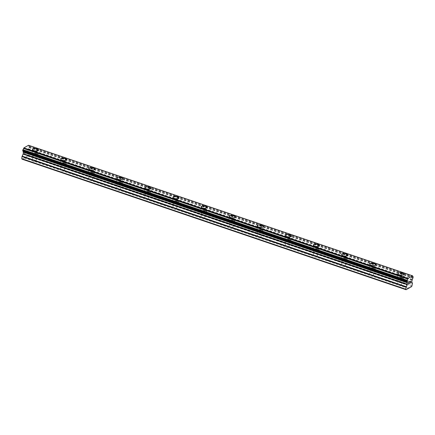 <?xml version="1.0" encoding="UTF-8"?>
<svg xmlns="http://www.w3.org/2000/svg" width="435" height="435" viewBox="0 0 435 435"><rect width="100%" height="100%" fill="white"/><g stroke="black" fill="none" stroke-linecap="round" stroke-linejoin="round"><path stroke-width="0.33" stroke-dasharray="2.17 1.63" d="M400.254 285.751L400.586 285.458A1.925 0.756 6.8 0 0 401.472 284.958L401.434 285.083A1.925 0.756 6.8 0 0 400.521 284.419A1.925 0.756 6.8 0 0 398.819 284.196L398.547 283.963A1.925 0.756 6.8 0 0 397.661 284.463L397.633 284.86A1.925 0.756 6.8 0 0 398.552 285.529A1.925 0.756 6.8 0 0 400.254 285.751L408.307 288.492M401.298 277.9A1.925 0.756 6.8 0 0 398.406 278.226A1.925 0.756 6.8 0 0 399.33 279.009A1.925 0.756 6.8 0 0 402.223 278.683A1.925 0.756 6.8 0 0 401.298 277.9M403.854 274.3L403.854 274.3A3.023 1.191 -173.2 0 1 399.303 274.817A3.023 1.191 -173.2 0 1 397.851 273.588A3.023 1.191 -173.2 0 1 397.851 273.582L397.851 273.582M372.153 276.198L372.485 275.904A1.925 0.756 6.8 0 0 373.377 275.404L373.339 275.534A1.925 0.756 6.8 0 0 372.42 274.866A1.925 0.756 6.8 0 0 370.723 274.643L370.451 274.409A1.925 0.756 6.8 0 0 369.56 274.909L369.538 275.311A1.925 0.756 6.8 0 0 370.451 275.975A1.925 0.756 6.8 0 0 372.153 276.198L397.633 284.86M373.197 268.346A1.925 0.756 6.8 0 0 370.305 268.672A1.925 0.756 6.8 0 0 371.229 269.455A1.925 0.756 6.8 0 0 374.127 269.129A1.925 0.756 6.8 0 0 373.197 268.346M375.753 264.752L375.753 264.746A3.023 1.191 -173.2 0 1 375.753 264.752A3.023 1.191 -173.2 0 1 371.207 265.263A3.023 1.191 -173.2 0 1 369.75 264.034L369.75 264.029M344.058 266.65L344.389 266.35A1.925 0.756 6.8 0 0 345.276 265.85L345.243 265.981A1.925 0.756 6.8 0 0 344.324 265.312A1.925 0.756 6.8 0 0 342.622 265.089L342.35 264.855A1.925 0.756 6.8 0 0 341.464 265.361L341.437 265.758A1.925 0.756 6.8 0 0 342.356 266.421A1.925 0.756 6.8 0 0 344.058 266.65L369.538 275.311M345.102 258.792A1.925 0.756 6.8 0 0 342.209 259.119A1.925 0.756 6.8 0 0 343.133 259.902A1.925 0.756 6.8 0 0 346.026 259.575A1.925 0.756 6.8 0 0 345.102 258.792M347.657 255.198L347.657 255.193A3.023 1.191 -173.2 0 1 347.657 255.198A3.023 1.191 -173.2 0 1 343.106 255.709A3.023 1.191 -173.2 0 1 341.654 254.48L341.654 254.475M315.957 257.096L316.288 256.802A1.925 0.756 6.8 0 0 317.18 256.302L317.142 256.427A1.925 0.756 6.8 0 0 316.223 255.764A1.925 0.756 6.8 0 0 314.527 255.535L314.255 255.307A1.925 0.756 6.8 0 0 313.363 255.807L313.341 256.204A1.925 0.756 6.8 0 0 314.255 256.873A1.925 0.756 6.8 0 0 315.957 257.096L341.437 265.758M317.001 249.244A1.925 0.756 6.8 0 0 314.108 249.57A1.925 0.756 6.8 0 0 315.032 250.353A1.925 0.756 6.8 0 0 317.931 250.022A1.925 0.756 6.8 0 0 317.001 249.244M319.556 245.644L319.556 245.644A3.023 1.191 -173.2 0 1 315.011 246.161A3.023 1.191 -173.2 0 1 313.553 244.932A3.023 1.191 -173.2 0 1 313.553 244.927L313.553 244.927M287.861 247.542L288.193 247.249A1.925 0.756 6.8 0 0 289.079 246.748L289.047 246.873A1.925 0.756 6.8 0 0 288.128 246.21A1.925 0.756 6.8 0 0 286.426 245.987L286.154 245.753A1.925 0.756 6.8 0 0 285.268 246.253L285.24 246.656A1.925 0.756 6.8 0 0 286.159 247.319A1.925 0.756 6.8 0 0 287.861 247.542L313.341 256.204M288.905 239.69A1.925 0.756 6.8 0 0 286.012 240.017A1.925 0.756 6.8 0 0 286.937 240.8A1.925 0.756 6.8 0 0 289.83 240.473A1.925 0.756 6.8 0 0 288.905 239.69M291.461 236.091L291.461 236.091A3.023 1.191 -173.2 0 1 286.91 236.607A3.023 1.191 -173.2 0 1 285.458 235.378A3.023 1.191 -173.2 0 1 285.458 235.373L285.458 235.378M259.76 237.988L260.092 237.695A1.925 0.756 6.8 0 0 260.984 237.195L260.946 237.325A1.925 0.756 6.8 0 0 260.027 236.656A1.925 0.756 6.8 0 0 258.33 236.433L258.058 236.2A1.925 0.756 6.8 0 0 257.167 236.7L257.145 237.102A1.925 0.756 6.8 0 0 258.058 237.766A1.925 0.756 6.8 0 0 259.76 237.988L285.24 246.656M260.804 230.137A1.925 0.756 6.8 0 0 257.911 230.463A1.925 0.756 6.8 0 0 258.836 231.246A1.925 0.756 6.8 0 0 261.734 230.92A1.925 0.756 6.8 0 0 260.804 230.137M263.36 226.543L263.36 226.537A3.023 1.191 -173.2 0 1 263.36 226.543A3.023 1.191 -173.2 0 1 258.814 227.054A3.023 1.191 -173.2 0 1 257.357 225.825L257.357 225.819M231.665 228.44L231.996 228.141A1.925 0.756 6.8 0 0 232.883 227.641L232.85 227.771A1.925 0.756 6.8 0 0 231.931 227.108A1.925 0.756 6.8 0 0 230.229 226.88L229.963 226.651A1.925 0.756 6.8 0 0 229.071 227.152L229.044 227.548A1.925 0.756 6.8 0 0 229.963 228.217A1.925 0.756 6.8 0 0 231.665 228.44L257.145 237.102M232.709 220.583A1.925 0.756 6.8 0 0 229.816 220.915A1.925 0.756 6.8 0 0 230.74 221.692A1.925 0.756 6.8 0 0 233.633 221.366A1.925 0.756 6.8 0 0 232.709 220.583M235.264 216.989L235.264 216.989A3.023 1.191 -173.2 0 1 230.713 217.5A3.023 1.191 -173.2 0 1 229.261 216.271L229.261 216.266M203.564 218.887L203.895 218.593A1.925 0.756 6.8 0 0 204.787 218.093L204.749 218.218A1.925 0.756 6.8 0 0 203.83 217.554A1.925 0.756 6.8 0 0 202.134 217.331L201.862 217.098A1.925 0.756 6.8 0 0 200.975 217.598L200.948 217.995A1.925 0.756 6.8 0 0 201.862 218.664A1.925 0.756 6.8 0 0 203.564 218.887L229.044 227.548M204.608 211.035A1.925 0.756 6.8 0 0 201.715 211.361A1.925 0.756 6.8 0 0 202.639 212.144A1.925 0.756 6.8 0 0 205.537 211.818A1.925 0.756 6.8 0 0 204.608 211.035M207.163 207.435L207.163 207.435A3.023 1.191 -173.2 0 1 202.618 207.952A3.023 1.191 -173.2 0 1 201.16 206.723A3.023 1.191 -173.2 0 1 201.16 206.717L201.16 206.723M175.468 209.333L175.8 209.039A1.925 0.756 6.8 0 0 176.686 208.539L176.653 208.669A1.925 0.756 6.8 0 0 175.735 208.001A1.925 0.756 6.8 0 0 174.033 207.778L173.766 207.544A1.925 0.756 6.8 0 0 172.874 208.044L172.847 208.447A1.925 0.756 6.8 0 0 173.766 209.11A1.925 0.756 6.8 0 0 175.468 209.333L200.948 217.995M176.512 201.481A1.925 0.756 6.8 0 0 173.619 201.807A1.925 0.756 6.8 0 0 174.544 202.59A1.925 0.756 6.8 0 0 177.436 202.264A1.925 0.756 6.8 0 0 176.512 201.481M179.068 197.887L179.068 197.881A3.023 1.191 -173.2 0 1 179.068 197.887A3.023 1.191 -173.2 0 1 174.517 198.398A3.023 1.191 -173.2 0 1 173.065 197.169A3.023 1.191 -173.2 0 1 173.065 197.164L173.065 197.164M147.367 199.785L147.699 199.486A1.925 0.756 6.8 0 0 148.591 198.985L148.552 199.116A1.925 0.756 6.8 0 0 147.639 198.447A1.925 0.756 6.8 0 0 145.937 198.224L145.665 197.99A1.925 0.756 6.8 0 0 144.779 198.49L144.752 198.893A1.925 0.756 6.8 0 0 145.665 199.556A1.925 0.756 6.8 0 0 147.367 199.785L172.847 208.447M148.417 191.927A1.925 0.756 6.8 0 0 145.518 192.254A1.925 0.756 6.8 0 0 146.443 193.037A1.925 0.756 6.8 0 0 149.341 192.71A1.925 0.756 6.8 0 0 148.417 191.927M150.967 188.333L150.967 188.328A3.023 1.191 -173.2 0 1 150.967 188.333A3.023 1.191 -173.2 0 1 146.421 188.844A3.023 1.191 -173.2 0 1 144.964 187.615L144.969 187.61M119.272 190.231L119.603 189.937A1.925 0.756 6.8 0 0 120.49 189.432L120.457 189.562A1.925 0.756 6.8 0 0 119.538 188.899A1.925 0.756 6.8 0 0 117.836 188.67L117.57 188.442A1.925 0.756 6.8 0 0 116.678 188.942L116.651 189.339A1.925 0.756 6.8 0 0 117.57 190.008A1.925 0.756 6.8 0 0 119.272 190.231L144.752 198.893M120.316 182.379A1.925 0.756 6.8 0 0 117.423 182.705A1.925 0.756 6.8 0 0 118.347 183.488A1.925 0.756 6.8 0 0 121.24 183.157A1.925 0.756 6.8 0 0 120.316 182.379M122.871 178.78L122.871 178.78A3.023 1.191 -173.2 0 1 118.32 179.296A3.023 1.191 -173.2 0 1 116.868 178.062L116.868 178.062M91.171 180.677L91.502 180.384A1.925 0.756 6.8 0 0 92.394 179.883L92.356 180.008A1.925 0.756 6.8 0 0 91.442 179.345A1.925 0.756 6.8 0 0 89.74 179.122L89.469 178.888A1.925 0.756 6.8 0 0 88.582 179.389L88.555 179.785A1.925 0.756 6.8 0 0 89.469 180.454A1.925 0.756 6.8 0 0 91.171 180.677L116.651 189.339M92.22 172.825A1.925 0.756 6.8 0 0 89.322 173.152A1.925 0.756 6.8 0 0 90.246 173.935A1.925 0.756 6.8 0 0 93.144 173.608A1.925 0.756 6.8 0 0 92.22 172.825M94.77 169.226L94.77 169.226A3.023 1.191 -173.2 0 1 90.224 169.742A3.023 1.191 -173.2 0 1 88.767 168.514A3.023 1.191 -173.2 0 1 88.767 168.508L88.773 168.508M63.075 171.124L63.407 170.83A1.925 0.756 6.8 0 0 64.298 170.33L64.26 170.46A1.925 0.756 6.8 0 0 63.341 169.791A1.925 0.756 6.8 0 0 61.639 169.568L61.373 169.335A1.925 0.756 6.8 0 0 60.481 169.835L60.454 170.237A1.925 0.756 6.8 0 0 61.373 170.901A1.925 0.756 6.8 0 0 63.075 171.124L88.555 179.785M64.119 163.272A1.925 0.756 6.8 0 0 61.226 163.598A1.925 0.756 6.8 0 0 62.151 164.381A1.925 0.756 6.8 0 0 65.043 164.055A1.925 0.756 6.8 0 0 64.119 163.272M66.675 159.678L66.675 159.672A3.023 1.191 -173.2 0 1 66.675 159.678A3.023 1.191 -173.2 0 1 62.123 160.189A3.023 1.191 -173.2 0 1 60.672 158.96L60.672 158.954M35.246 160.238A1.925 0.756 6.8 0 0 33.544 160.015L33.272 159.781A1.925 0.756 6.8 0 0 32.386 160.287L32.359 160.684A1.925 0.756 6.8 0 0 33.277 161.347A1.925 0.756 6.8 0 0 34.974 161.575L35.311 161.276A1.925 0.756 6.8 0 0 36.197 160.776L36.159 160.906A1.925 0.756 6.8 0 0 35.246 160.238M36.023 153.718A1.925 0.756 6.8 0 0 33.125 154.044A1.925 0.756 6.8 0 0 34.05 154.827A1.925 0.756 6.8 0 0 36.948 154.501A1.925 0.756 6.8 0 0 36.023 153.718M38.574 150.124L38.574 150.118A3.023 1.191 -173.2 0 1 38.574 150.124A3.023 1.191 -173.2 0 1 34.028 150.635A3.023 1.191 -173.2 0 1 32.571 149.406A3.023 1.191 -173.2 0 1 32.576 149.406L32.576 149.401M36.584 153.403A3.023 1.191 6.8 0 0 32.038 153.919A3.023 1.191 6.8 0 0 33.49 155.148A3.023 1.191 6.8 0 0 38.035 154.632A3.023 1.191 6.8 0 0 36.584 153.403M37.067 149.346A3.023 1.191 6.8 0 0 32.522 149.857A3.023 1.191 6.8 0 0 33.973 151.086A3.023 1.191 6.8 0 0 38.519 150.575A3.023 1.191 6.8 0 0 37.067 149.346M64.684 162.956A3.023 1.191 6.8 0 0 60.133 163.468A3.023 1.191 6.8 0 0 61.591 164.696A3.023 1.191 6.8 0 0 66.136 164.185A3.023 1.191 6.8 0 0 64.684 162.956M65.163 158.9A3.023 1.191 6.8 0 0 60.617 159.411A3.023 1.191 6.8 0 0 62.069 160.64A3.023 1.191 6.8 0 0 66.62 160.129A3.023 1.191 6.8 0 0 65.163 158.9M92.78 172.51A3.023 1.191 6.8 0 0 88.234 173.021A3.023 1.191 6.8 0 0 89.686 174.25A3.023 1.191 6.8 0 0 94.232 173.739A3.023 1.191 6.8 0 0 92.78 172.51M93.264 168.448A3.023 1.191 6.8 0 0 88.718 168.965A3.023 1.191 6.8 0 0 90.17 170.194A3.023 1.191 6.8 0 0 94.716 169.677A3.023 1.191 6.8 0 0 93.264 168.448M120.876 182.058A3.023 1.191 6.8 0 0 116.33 182.575A3.023 1.191 6.8 0 0 117.782 183.804A3.023 1.191 6.8 0 0 122.333 183.287A3.023 1.191 6.8 0 0 120.876 182.058M121.36 178.002A3.023 1.191 6.8 0 0 116.814 178.519A3.023 1.191 6.8 0 0 118.266 179.747A3.023 1.191 6.8 0 0 122.817 179.231A3.023 1.191 6.8 0 0 121.36 178.002M148.977 191.612A3.023 1.191 6.8 0 0 144.431 192.123A3.023 1.191 6.8 0 0 145.883 193.352A3.023 1.191 6.8 0 0 150.428 192.841A3.023 1.191 6.8 0 0 148.977 191.612M149.461 187.556A3.023 1.191 6.8 0 0 144.909 188.067A3.023 1.191 6.8 0 0 146.367 189.296A3.023 1.191 6.8 0 0 150.912 188.785A3.023 1.191 6.8 0 0 149.461 187.556M177.072 201.166A3.023 1.191 6.8 0 0 172.526 201.677A3.023 1.191 6.8 0 0 173.978 202.906A3.023 1.191 6.8 0 0 178.529 202.395A3.023 1.191 6.8 0 0 177.072 201.166M177.556 197.109A3.023 1.191 6.8 0 0 173.01 197.62A3.023 1.191 6.8 0 0 174.462 198.849A3.023 1.191 6.8 0 0 179.013 198.338A3.023 1.191 6.8 0 0 177.556 197.109M205.173 210.714A3.023 1.191 6.8 0 0 200.622 211.231A3.023 1.191 6.8 0 0 202.079 212.459A3.023 1.191 6.8 0 0 206.625 211.948A3.023 1.191 6.8 0 0 205.173 210.714M205.657 206.658A3.023 1.191 6.8 0 0 201.106 207.174A3.023 1.191 6.8 0 0 202.563 208.403A3.023 1.191 6.8 0 0 207.109 207.886A3.023 1.191 6.8 0 0 205.657 206.658M233.269 220.268A3.023 1.191 6.8 0 0 228.723 220.784A3.023 1.191 6.8 0 0 230.175 222.013A3.023 1.191 6.8 0 0 234.726 221.497A3.023 1.191 6.8 0 0 233.269 220.268M233.753 216.211A3.023 1.191 6.8 0 0 229.207 216.722A3.023 1.191 6.8 0 0 230.659 217.951A3.023 1.191 6.8 0 0 235.21 217.44A3.023 1.191 6.8 0 0 233.753 216.211M261.37 229.821A3.023 1.191 6.8 0 0 256.819 230.332A3.023 1.191 6.8 0 0 258.276 231.561A3.023 1.191 6.8 0 0 262.822 231.05A3.023 1.191 6.8 0 0 261.37 229.821M261.854 225.765A3.023 1.191 6.8 0 0 257.302 226.276A3.023 1.191 6.8 0 0 258.76 227.505A3.023 1.191 6.8 0 0 263.305 226.994A3.023 1.191 6.8 0 0 261.854 225.765M289.465 239.375A3.023 1.191 6.8 0 0 284.92 239.886A3.023 1.191 6.8 0 0 286.371 241.115A3.023 1.191 6.8 0 0 290.923 240.604A3.023 1.191 6.8 0 0 289.465 239.375M289.949 235.313A3.023 1.191 6.8 0 0 285.403 235.83A3.023 1.191 6.8 0 0 286.855 237.059A3.023 1.191 6.8 0 0 291.406 236.542A3.023 1.191 6.8 0 0 289.949 235.313M317.566 248.923A3.023 1.191 6.8 0 0 313.015 249.44A3.023 1.191 6.8 0 0 314.472 250.669A3.023 1.191 6.8 0 0 319.018 250.152A3.023 1.191 6.8 0 0 317.566 248.923M318.05 244.867A3.023 1.191 6.8 0 0 313.499 245.383A3.023 1.191 6.8 0 0 314.956 246.612A3.023 1.191 6.8 0 0 319.502 246.096A3.023 1.191 6.8 0 0 318.05 244.867M345.662 258.477A3.023 1.191 6.8 0 0 341.116 258.988A3.023 1.191 6.8 0 0 342.568 260.222A3.023 1.191 6.8 0 0 347.119 259.706A3.023 1.191 6.8 0 0 345.662 258.477M346.146 254.421A3.023 1.191 6.8 0 0 341.6 254.932A3.023 1.191 6.8 0 0 343.052 256.161A3.023 1.191 6.8 0 0 347.603 255.649A3.023 1.191 6.8 0 0 346.146 254.421M373.763 268.031A3.023 1.191 6.8 0 0 369.212 268.542A3.023 1.191 6.8 0 0 370.669 269.771A3.023 1.191 6.8 0 0 375.215 269.26A3.023 1.191 6.8 0 0 373.763 268.031M374.247 263.974A3.023 1.191 6.8 0 0 369.696 264.485A3.023 1.191 6.8 0 0 371.153 265.714A3.023 1.191 6.8 0 0 375.699 265.203A3.023 1.191 6.8 0 0 374.247 263.974M401.858 277.584A3.023 1.191 6.8 0 0 397.313 278.095A3.023 1.191 6.8 0 0 398.764 279.324A3.023 1.191 6.8 0 0 403.316 278.813A3.023 1.191 6.8 0 0 401.858 277.584M402.342 273.523A3.023 1.191 6.8 0 0 397.797 274.039A3.023 1.191 6.8 0 0 399.248 275.268A3.023 1.191 6.8 0 0 403.8 274.751A3.023 1.191 6.8 0 0 402.342 273.523M26.491 150.695L26.388 151.559L26.491 150.695L25.866 151.043L26.491 150.695M26.388 151.559L26.046 151.75L26.388 151.559M26.269 152.571L25.643 152.919L26.269 152.571M25.627 153.066L26.328 152.669L26.589 150.505L25.883 150.901L26.589 150.505L26.334 152.669L25.627 153.066M24.654 152.38L24.773 152.69L24.654 152.38M24.773 152.69L25.061 153.25L24.779 152.69M25.061 153.25L24.398 153.62L25.061 153.25M24.382 153.767L25.214 153.294L24.703 152.147L25.143 151.456L24.708 152.147L25.219 153.299L24.382 153.767M28.541 145.263L28.721 145.562A1.321 0.576 108.8 0 0 28.987 146.203A1.321 0.576 108.8 0 0 29.123 146.214L28.966 147.557A1.321 0.576 108.8 0 0 28.346 148.759L27.737 151.195L28.476 152.854L27.699 156.029L22.087 159.194M409.079 282.848L408.737 283.038M409.243 283.696L408.617 284.044M409.482 281.679L408.775 282.07L408.525 284.234M409.971 281.929L410.325 281.2M410.009 283.402L410.227 281.516M34.974 161.575L60.454 170.237M24.3 157.943L32.359 160.684M35.311 161.276L60.481 169.835M36.948 154.501L36.197 160.798L61.373 169.335M36.159 160.906L61.639 169.568M63.407 170.83L88.582 179.389M64.298 170.33L89.469 178.888M64.26 170.46L89.74 179.122M91.502 180.384L116.678 188.942M92.394 179.883L117.57 188.442M92.356 180.008L117.836 188.67M121.24 183.157L120.49 189.453L145.665 197.99M119.603 189.937L144.779 198.49M120.457 189.562L145.937 198.224M147.699 199.486L172.874 208.044M148.591 198.985L173.766 207.544M148.552 199.116L174.033 207.778M175.8 209.039L200.975 217.598M176.686 208.539L201.862 217.098M176.653 208.669L202.134 217.331M205.537 211.818L204.787 218.109L229.963 226.651M203.895 218.593L229.071 227.152M204.749 218.218L230.229 226.88M231.996 228.141L257.167 236.7M232.883 227.641L258.058 236.2M232.85 227.771L258.33 236.433M260.092 237.695L285.268 246.253M260.984 237.195L286.154 245.753M260.946 237.325L286.426 245.987M288.193 247.249L313.363 255.807M289.079 246.748L314.255 255.307M289.047 246.873L314.527 255.535M316.288 256.802L341.464 265.361M317.18 256.302L342.35 264.855M317.142 256.427L342.622 265.089M344.389 266.35L369.56 274.909M345.276 265.85L370.451 274.409M345.243 265.981L370.723 274.643M372.485 275.904L397.661 284.463M373.377 275.404L398.547 283.963M373.339 275.534L398.819 284.196M400.586 285.458L408.487 288.144M401.472 284.958L409.378 287.644M401.434 285.083L409.221 287.731M28.71 145.518L412.717 276.062M28.721 145.562L412.728 276.111M29.123 146.214L412.88 276.676M29.183 146.236L413.196 276.785M28.346 148.759L412.353 279.308M28.275 148.9L412.288 279.449M28.221 155.023L412.228 285.567M27.699 156.029L411.706 286.578M25.486 157.28L33.544 160.015M25.371 157.095L33.272 159.781M24.48 157.595L32.386 160.287M29.221 146.296L413.228 276.839M29.243 146.448L413.25 276.992M29.156 147.15L413.168 277.699M29.096 147.351L413.103 277.894M29.047 147.449L413.054 277.998M28.966 147.557L412.978 278.101M28.03 149.384L412.037 279.928M27.905 149.781L411.912 280.33M27.737 151.195L411.744 281.744M27.775 151.505L411.782 282.049M28.438 152.544L412.445 283.093M28.476 152.854L412.489 283.397M397.65 284.523L398.406 278.226M369.554 274.969L370.305 268.672M341.459 265.415L342.209 259.119M313.358 255.867L314.108 249.57M285.262 246.313L286.012 240.017M257.161 236.76L257.911 230.463M229.066 227.206L229.816 220.915M200.965 217.658L201.715 211.361M172.869 208.104L173.619 201.807M144.768 198.55L145.518 192.254M116.672 188.997L117.423 182.705M88.571 179.448L89.322 173.152M60.476 169.895L61.226 163.598M32.375 160.341L33.125 154.044M32.038 153.919L32.522 149.857M60.133 163.468L60.617 159.411M88.234 173.021L88.718 168.965M116.33 182.575L116.814 178.519M144.431 192.123L144.909 188.067M172.526 201.677L173.01 197.62M200.622 211.231L201.106 207.174M228.723 220.784L229.207 216.722M256.819 230.332L257.302 226.276M284.92 239.886L285.403 235.83M313.015 249.44L313.499 245.383M341.116 258.988L341.6 254.932M369.212 268.542L369.696 264.485M397.313 278.095L397.797 274.039M403.316 278.813L403.8 274.751M375.215 269.26L375.699 265.203M347.119 259.706L347.603 255.649M319.018 250.152L319.502 246.096M290.923 240.604L291.406 236.542M262.822 231.05L263.305 226.994M234.726 221.497L235.21 217.44M206.625 211.948L207.109 207.886M178.529 202.395L179.013 198.338M150.428 192.841L150.912 188.785M122.333 183.287L122.817 179.231M94.232 173.739L94.716 169.677M66.136 164.185L66.62 160.129M38.035 154.632L38.519 150.575M64.293 170.351L65.043 164.055M92.394 179.905L93.144 173.608M148.591 199.007L149.341 192.71M176.686 208.561L177.436 202.264M232.883 227.663L233.633 221.366M260.984 237.216L261.734 230.92M289.079 246.77L289.83 240.473M317.18 256.318L317.931 250.022M345.276 265.872L346.026 259.575M373.371 275.426L374.127 269.129M401.472 284.974L402.223 278.683M22.941 151.037L406.948 281.581M28.987 146.203L412.994 276.752M29.156 146.214L412.869 276.66"/><path stroke-width="0.65" d="M397.851 273.582A3.023 1.191 -173.2 0 1 402.397 273.071A3.023 1.191 -173.2 0 1 403.854 274.3A3.023 1.191 -173.2 0 1 399.303 274.811A3.023 1.191 -173.2 0 1 397.851 273.582A3.023 1.191 -173.2 0 1 402.397 273.066A3.023 1.191 -173.2 0 1 403.854 274.295M369.75 264.034A3.023 1.191 -173.2 0 1 374.301 263.523A3.023 1.191 -173.2 0 1 375.753 264.746A3.023 1.191 -173.2 0 1 371.207 265.258A3.023 1.191 -173.2 0 1 369.75 264.029A3.023 1.191 -173.2 0 1 374.301 263.518A3.023 1.191 -173.2 0 1 375.753 264.746M341.654 254.48A3.023 1.191 -173.2 0 1 346.2 253.969A3.023 1.191 -173.2 0 1 347.657 255.193A3.023 1.191 -173.2 0 1 343.106 255.704A3.023 1.191 -173.2 0 1 341.654 254.475A3.023 1.191 -173.2 0 1 346.2 253.964A3.023 1.191 -173.2 0 1 347.657 255.193M313.553 244.927A3.023 1.191 -173.2 0 1 318.105 244.416A3.023 1.191 -173.2 0 1 319.556 245.644A3.023 1.191 -173.2 0 1 315.011 246.156A3.023 1.191 -173.2 0 1 313.553 244.927A3.023 1.191 -173.2 0 1 318.105 244.41A3.023 1.191 -173.2 0 1 319.556 245.639M285.458 235.373A3.023 1.191 -173.2 0 1 290.004 234.862A3.023 1.191 -173.2 0 1 291.461 236.091A3.023 1.191 -173.2 0 1 286.91 236.602A3.023 1.191 -173.2 0 1 285.458 235.373A3.023 1.191 -173.2 0 1 290.004 234.856A3.023 1.191 -173.2 0 1 291.461 236.091M257.357 225.825A3.023 1.191 -173.2 0 1 261.908 225.314A3.023 1.191 -173.2 0 1 263.36 226.537A3.023 1.191 -173.2 0 1 258.814 227.048A3.023 1.191 -173.2 0 1 257.357 225.819A3.023 1.191 -173.2 0 1 261.908 225.308A3.023 1.191 -173.2 0 1 263.36 226.537M229.261 216.271A3.023 1.191 -173.2 0 1 233.807 215.76A3.023 1.191 -173.2 0 1 235.264 216.989A3.023 1.191 -173.2 0 1 230.713 217.5A3.023 1.191 -173.2 0 1 229.261 216.266A3.023 1.191 -173.2 0 1 233.807 215.755A3.023 1.191 -173.2 0 1 235.264 216.983M201.16 206.717A3.023 1.191 -173.2 0 1 205.711 206.206A3.023 1.191 -173.2 0 1 207.163 207.435A3.023 1.191 -173.2 0 1 202.618 207.946A3.023 1.191 -173.2 0 1 201.16 206.717A3.023 1.191 -173.2 0 1 205.711 206.201A3.023 1.191 -173.2 0 1 207.163 207.43M173.065 197.164A3.023 1.191 -173.2 0 1 177.61 196.658A3.023 1.191 -173.2 0 1 179.068 197.881A3.023 1.191 -173.2 0 1 174.517 198.393A3.023 1.191 -173.2 0 1 173.065 197.164A3.023 1.191 -173.2 0 1 177.61 196.653A3.023 1.191 -173.2 0 1 179.068 197.881M144.964 187.615A3.023 1.191 -173.2 0 1 149.515 187.104A3.023 1.191 -173.2 0 1 150.967 188.328A3.023 1.191 -173.2 0 1 146.421 188.839A3.023 1.191 -173.2 0 1 144.969 187.61A3.023 1.191 -173.2 0 1 149.515 187.099A3.023 1.191 -173.2 0 1 150.967 188.328M116.868 178.062A3.023 1.191 -173.2 0 1 121.414 177.551A3.023 1.191 -173.2 0 1 122.871 178.78A3.023 1.191 -173.2 0 1 118.32 179.291A3.023 1.191 -173.2 0 1 116.868 178.062A3.023 1.191 -173.2 0 1 121.414 177.545A3.023 1.191 -173.2 0 1 122.871 178.774M88.767 168.508A3.023 1.191 -173.2 0 1 93.318 167.997A3.023 1.191 -173.2 0 1 94.77 169.226A3.023 1.191 -173.2 0 1 90.224 169.737A3.023 1.191 -173.2 0 1 88.773 168.508A3.023 1.191 -173.2 0 1 93.318 167.992A3.023 1.191 -173.2 0 1 94.77 169.22M60.672 158.96A3.023 1.191 -173.2 0 1 65.217 158.449A3.023 1.191 -173.2 0 1 66.675 159.672A3.023 1.191 -173.2 0 1 62.129 160.183A3.023 1.191 -173.2 0 1 60.672 158.954A3.023 1.191 -173.2 0 1 65.223 158.443A3.023 1.191 -173.2 0 1 66.675 159.672M32.576 149.406A3.023 1.191 -173.2 0 1 37.122 148.895A3.023 1.191 -173.2 0 1 38.574 150.118A3.023 1.191 -173.2 0 1 34.028 150.63A3.023 1.191 -173.2 0 1 32.576 149.401A3.023 1.191 -173.2 0 1 37.122 148.89A3.023 1.191 -173.2 0 1 38.574 150.118M406.094 289.737L22.087 159.194L21.75 158.666L22.011 156.497L406.018 287.04L407.29 284.251L407.214 282.201A1.321 0.576 108.8 0 0 406.948 281.581A1.321 0.576 108.8 0 0 406.812 281.575L406.975 280.227A1.321 0.576 108.8 0 0 407.6 278.998L407.883 278.438L412.554 275.806L412.728 276.111A1.321 0.576 108.8 0 0 412.994 276.752A1.321 0.576 108.8 0 0 413.13 276.758L412.978 278.101A1.321 0.576 108.8 0 0 412.353 279.308L411.744 281.744L412.489 283.397L411.706 286.578L406.094 289.737L405.757 289.215L406.018 287.04M23.066 151.124A1.321 0.576 108.8 0 1 23.207 151.652L23.283 153.702L22.011 156.497M22.74 150.999L406.72 281.494M412.554 275.806L28.541 145.263L23.876 147.889L23.593 148.449A1.321 0.576 108.8 0 1 22.968 149.683L22.707 150.945M408.846 282.174L408.742 283.038L408.84 282.174L409.465 281.82L408.846 282.174M408.742 283.038L409.074 282.848M408.721 283.18L408.617 284.044L408.721 283.18M408.617 284.044L409.237 283.696M408.525 284.234L409.221 283.837L408.519 284.234L408.78 282.076L409.482 281.679M409.971 281.923L410.346 281.195L410.091 283.359L410.341 281.195M410.009 283.397L410.227 281.516M409.221 287.731L409.493 287.823M21.75 158.666L405.757 289.215M23.251 151.733L407.258 282.277M23.207 151.652L407.214 282.201M22.892 149.781L406.899 280.33M22.968 149.683L406.975 280.227M23.593 148.449L407.6 278.998M23.62 148.384L407.628 278.933M23.876 147.889L407.883 278.438M22.131 156.094L406.143 286.643M23.158 154.104L407.165 284.648M23.283 153.702L407.29 284.251M23.452 152.293L407.459 282.837M23.408 151.984L407.421 282.527M22.691 150.793L406.698 281.342M22.772 150.091L406.779 280.64M22.837 149.89L406.845 280.439M22.772 151.027L406.785 281.57M412.869 276.66L413.163 276.763"/></g></svg>
